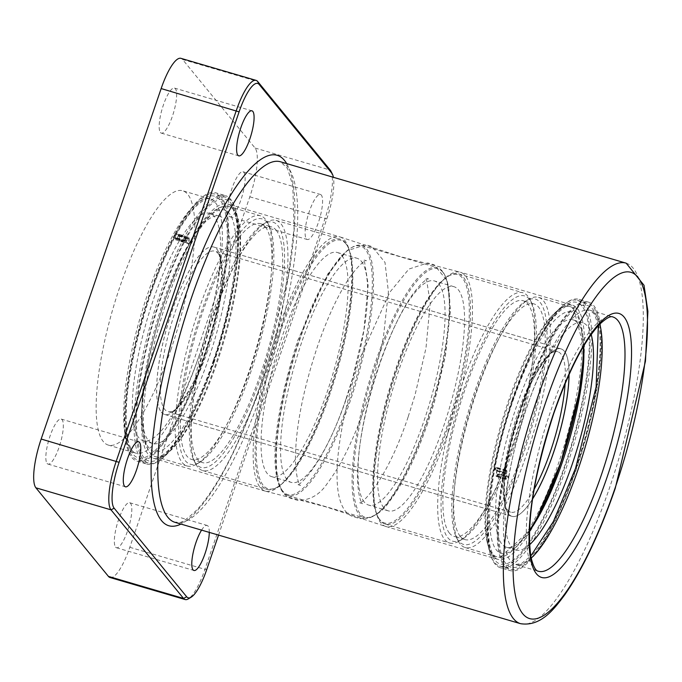 <?xml version="1.0" encoding="UTF-8"?>
<svg xmlns="http://www.w3.org/2000/svg" width="682" height="682" viewBox="0 0 682 682"><rect width="100%" height="100%" fill="white"/><g stroke="black" fill="none" stroke-linecap="round" stroke-linejoin="round"><path stroke-width="0.51" stroke-dasharray="3.41 2.56" d="M448.713 430.606A132.487 33.844 -73.7 0 1 385.842 526.495A132.487 33.844 -73.7 0 1 385.33 526.325A132.487 33.844 -73.7 0 1 397.555 368.118A132.487 33.844 -73.7 0 1 459.898 272.101A132.487 33.844 -73.7 0 1 460.418 272.229A132.487 33.844 -73.7 0 1 448.713 430.606M306.354 238.87A23.461 5.993 106.3 0 0 307.241 239.493A23.461 5.993 106.3 0 0 319.005 220.601A23.461 5.993 106.3 0 0 321.341 195.095A23.461 5.993 106.3 0 0 320.446 194.472A23.461 5.993 106.3 0 0 308.69 213.364A23.461 5.993 106.3 0 0 306.354 238.87M228.905 216.151A23.461 5.993 106.3 0 0 229.791 216.774A23.461 5.993 106.3 0 0 241.556 197.891A23.461 5.993 106.3 0 0 243.892 172.384A23.461 5.993 106.3 0 0 242.997 171.753A23.461 5.993 106.3 0 0 231.241 190.645A23.461 5.993 106.3 0 0 228.905 216.151M209.28 532.386A23.461 5.993 106.3 0 0 208.019 526.078A23.461 5.993 106.3 0 0 207.132 525.447A23.461 5.993 106.3 0 0 201.574 530.127M115.59 547.126A23.461 5.993 106.3 0 0 116.477 547.748A23.461 5.993 106.3 0 0 128.242 528.865A23.461 5.993 106.3 0 0 130.569 503.359A23.461 5.993 106.3 0 0 129.682 502.736A23.461 5.993 106.3 0 0 117.918 521.619A23.461 5.993 106.3 0 0 115.59 547.126M47.084 463.47A23.461 5.993 106.3 0 0 47.979 464.092A23.461 5.993 106.3 0 0 59.743 445.21A23.461 5.993 106.3 0 0 62.071 419.703A23.461 5.993 106.3 0 0 61.184 419.072A23.461 5.993 106.3 0 0 49.419 437.963A23.461 5.993 106.3 0 0 47.084 463.47M160.406 132.496A23.461 5.993 106.3 0 0 161.293 133.118A23.461 5.993 106.3 0 0 173.058 114.226A23.461 5.993 106.3 0 0 175.393 88.72A23.461 5.993 106.3 0 0 174.498 88.097A23.461 5.993 106.3 0 0 162.742 106.989A23.461 5.993 106.3 0 0 160.406 132.496M203.193 359.653A138.412 35.353 106.3 0 0 215.427 194.191A138.412 35.353 106.3 0 0 149.742 294.377A138.412 35.353 106.3 0 0 137.508 459.83A138.412 35.353 106.3 0 0 203.193 359.653M213.96 362.807A138.412 35.353 106.3 0 0 226.194 197.354A138.412 35.353 106.3 0 0 160.509 297.531A138.412 35.353 106.3 0 0 148.275 462.984A138.412 35.353 106.3 0 0 213.96 362.807M522.582 403.735A138.412 35.353 106.3 0 0 510.349 569.189A138.412 35.353 106.3 0 0 576.034 469.011A138.412 35.353 106.3 0 0 588.268 303.558A138.412 35.353 106.3 0 0 522.582 403.735M511.824 400.573A138.412 35.353 106.3 0 0 499.591 566.034A138.412 35.353 106.3 0 0 565.267 465.857A138.412 35.353 106.3 0 0 577.501 300.395A138.412 35.353 106.3 0 0 511.824 400.573M276.909 332.739A132.487 33.844 -73.7 0 1 339.781 236.85A132.487 33.844 -73.7 0 1 340.292 237.012A132.487 33.844 -73.7 0 1 328.068 395.219A132.487 33.844 -73.7 0 1 265.724 491.245A132.487 33.844 -73.7 0 1 265.204 491.108A132.487 33.844 -73.7 0 1 276.909 332.739M171.071 349.167A132.487 33.844 -73.7 0 1 108.199 445.056A132.487 33.844 -73.7 0 1 119.913 286.687A132.487 33.844 -73.7 0 1 182.776 190.798A132.487 33.844 -73.7 0 1 171.071 349.167M218.538 535.097L326.78 218.956A39.241 10.025 106.3 0 0 333.379 177.286M110.015 577.509A41.738 10.665 106.3 0 0 129.819 547.296L249.808 196.825A41.738 10.665 106.3 0 0 255.085 148.045L182.554 59.453A41.738 10.665 106.3 0 0 180.969 58.345M330.915 171.182A41.738 10.665 -73.7 0 1 324.939 218.862L204.941 569.334A41.738 10.665 -73.7 0 1 188.258 598.915M345.919 243.824A129.444 33.068 106.3 0 0 279.577 334.061A129.444 33.068 106.3 0 0 263.226 485.345A129.444 33.068 106.3 0 0 277.813 486.837A129.444 33.068 106.3 0 0 336.303 373.889A129.444 33.068 106.3 0 0 348.093 247.251A129.444 33.068 106.3 0 0 345.919 243.824M345.356 242.715A130.364 33.299 106.3 0 0 340.412 239.246A130.364 33.299 106.3 0 0 275.051 344.205A130.364 33.299 106.3 0 0 262.076 485.951A130.364 33.299 106.3 0 0 267.029 489.429A130.364 33.299 106.3 0 0 276.773 487.459A130.364 33.299 106.3 0 0 335.672 373.71A130.364 33.299 106.3 0 0 347.547 246.168A130.364 33.299 106.3 0 0 345.356 242.715M341.878 255.631A116.793 29.838 -73.7 0 1 330.258 382.619A116.793 29.838 -73.7 0 1 271.7 476.658A116.793 29.838 -73.7 0 1 267.267 473.547A116.793 29.838 -73.7 0 1 278.887 346.55A116.793 29.838 -73.7 0 1 337.445 252.519A116.793 29.838 -73.7 0 1 341.878 255.631M361.392 261.351A116.793 29.838 -73.7 0 1 349.772 388.348A116.793 29.838 -73.7 0 1 291.214 482.379A116.793 29.838 -73.7 0 1 286.781 479.267A116.793 29.838 -73.7 0 1 298.401 352.279A116.793 29.838 -73.7 0 1 356.959 258.239A116.793 29.838 -73.7 0 1 361.392 261.351M282.74 491.074A129.444 33.068 -73.7 0 1 280.566 487.647A129.444 33.068 -73.7 0 1 292.356 361.008A129.444 33.068 -73.7 0 1 350.846 248.052A129.444 33.068 -73.7 0 1 365.433 249.552A129.444 33.068 -73.7 0 1 349.082 400.837A129.444 33.068 -73.7 0 1 282.74 491.074M283.303 492.174A130.364 33.299 -73.7 0 1 281.112 488.73A130.364 33.299 -73.7 0 1 292.987 361.187A130.364 33.299 -73.7 0 1 351.886 247.438A130.364 33.299 -73.7 0 1 361.63 245.469A130.364 33.299 -73.7 0 1 366.575 248.947A130.364 33.299 -73.7 0 1 353.608 390.692A130.364 33.299 -73.7 0 1 288.247 495.652A130.364 33.299 -73.7 0 1 283.303 492.174M442.32 271.163A130.364 33.299 106.3 0 0 437.375 267.685A130.364 33.299 106.3 0 0 372.014 372.645A130.364 33.299 106.3 0 0 359.047 514.399A130.364 33.299 106.3 0 0 363.992 517.868A130.364 33.299 106.3 0 0 373.736 515.899A130.364 33.299 106.3 0 0 432.635 402.15A130.364 33.299 106.3 0 0 444.519 274.607A130.364 33.299 106.3 0 0 442.32 271.163M379.712 519.514A129.444 33.068 -73.7 0 1 377.53 516.086A129.444 33.068 -73.7 0 1 389.328 389.448A129.444 33.068 -73.7 0 1 447.81 276.5A129.444 33.068 -73.7 0 1 462.396 277.992A129.444 33.068 -73.7 0 1 446.045 429.276A129.444 33.068 -73.7 0 1 379.712 519.514M380.266 520.622A130.364 33.299 -73.7 0 1 378.075 517.169A130.364 33.299 -73.7 0 1 389.951 389.627A130.364 33.299 -73.7 0 1 448.85 275.878A130.364 33.299 -73.7 0 1 458.594 273.908A130.364 33.299 -73.7 0 1 463.547 277.386A130.364 33.299 -73.7 0 1 450.572 419.132A130.364 33.299 -73.7 0 1 385.211 524.091A130.364 33.299 -73.7 0 1 380.266 520.622M383.753 507.706A116.793 29.838 -73.7 0 1 395.372 380.718A116.793 29.838 -73.7 0 1 453.922 286.687A116.793 29.838 -73.7 0 1 458.355 289.799A116.793 29.838 -73.7 0 1 446.736 416.787A116.793 29.838 -73.7 0 1 388.186 510.827A116.793 29.838 -73.7 0 1 383.753 507.706M364.231 501.986A116.793 29.838 -73.7 0 1 375.85 374.989A116.793 29.838 -73.7 0 1 434.408 280.958A116.793 29.838 -73.7 0 1 438.841 284.07A116.793 29.838 -73.7 0 1 427.222 411.067A116.793 29.838 -73.7 0 1 368.664 505.098A116.793 29.838 -73.7 0 1 364.231 501.986M442.882 272.271A129.444 33.068 106.3 0 0 376.541 362.509A129.444 33.068 106.3 0 0 360.19 513.785A129.444 33.068 106.3 0 0 374.785 515.285A129.444 33.068 106.3 0 0 433.266 402.337A129.444 33.068 106.3 0 0 445.056 275.69A129.444 33.068 106.3 0 0 442.882 272.271M197.72 467.076A130.364 33.299 -73.7 0 1 195.529 463.632A130.364 33.299 -73.7 0 1 207.405 336.09A130.364 33.299 -73.7 0 1 266.304 222.332A130.364 33.299 -73.7 0 1 276.048 220.371A130.364 33.299 -73.7 0 1 280.993 223.841A130.364 33.299 -73.7 0 1 268.026 365.586A130.364 33.299 -73.7 0 1 202.665 470.546A130.364 33.299 -73.7 0 1 197.72 467.076M527.902 296.261A130.364 33.299 106.3 0 0 522.958 292.791A130.364 33.299 106.3 0 0 457.596 397.751A130.364 33.299 106.3 0 0 444.63 539.496A130.364 33.299 106.3 0 0 449.574 542.974A130.364 33.299 106.3 0 0 459.318 541.005A130.364 33.299 106.3 0 0 518.218 427.256A130.364 33.299 106.3 0 0 530.093 299.713A130.364 33.299 106.3 0 0 527.902 296.261M196.143 463.956A127.773 32.642 -73.7 0 1 193.995 460.58A127.773 32.642 -73.7 0 1 205.64 335.57A127.773 32.642 -73.7 0 1 263.363 224.08A127.773 32.642 -73.7 0 1 277.77 225.554A127.773 32.642 -73.7 0 1 261.624 374.887A127.773 32.642 -73.7 0 1 196.143 463.956M265.417 227.029A122.803 31.372 -73.7 0 1 253.201 360.556A122.803 31.372 -73.7 0 1 191.625 459.438A122.803 31.372 -73.7 0 1 186.97 456.164A122.803 31.372 -73.7 0 1 199.187 322.629A122.803 31.372 -73.7 0 1 260.754 223.756A122.803 31.372 -73.7 0 1 265.417 227.029M276.184 230.192A122.803 31.372 -73.7 0 1 263.96 363.719A122.803 31.372 -73.7 0 1 202.392 462.592A122.803 31.372 -73.7 0 1 197.729 459.318A122.803 31.372 -73.7 0 1 209.954 325.791A122.803 31.372 -73.7 0 1 271.521 226.918A122.803 31.372 -73.7 0 1 276.184 230.192M267.003 222.392A127.773 32.642 106.3 0 0 201.522 311.469A127.773 32.642 106.3 0 0 185.376 460.802A127.773 32.642 106.3 0 0 199.783 462.277A127.773 32.642 106.3 0 0 257.515 350.787A127.773 32.642 106.3 0 0 269.151 225.776A127.773 32.642 106.3 0 0 267.003 222.392M265.426 219.272A130.364 33.299 106.3 0 0 260.481 215.802A130.364 33.299 106.3 0 0 195.12 320.762A130.364 33.299 106.3 0 0 182.154 462.507A130.364 33.299 106.3 0 0 187.098 465.985A130.364 33.299 106.3 0 0 196.842 464.016A130.364 33.299 106.3 0 0 255.741 350.267A130.364 33.299 106.3 0 0 267.617 222.724A130.364 33.299 106.3 0 0 265.426 219.272M529.479 299.381A127.773 32.642 106.3 0 0 463.999 388.459A127.773 32.642 106.3 0 0 447.852 537.791A127.773 32.642 106.3 0 0 462.26 539.266A127.773 32.642 106.3 0 0 519.991 427.767A127.773 32.642 106.3 0 0 531.628 302.765A127.773 32.642 106.3 0 0 529.479 299.381M460.205 536.308A122.803 31.372 -73.7 0 1 472.43 402.781A122.803 31.372 -73.7 0 1 533.997 303.908A122.803 31.372 -73.7 0 1 538.661 307.181A122.803 31.372 -73.7 0 1 526.436 440.708A122.803 31.372 -73.7 0 1 464.868 539.581A122.803 31.372 -73.7 0 1 460.205 536.308M449.447 533.154A122.803 31.372 -73.7 0 1 461.663 399.618A122.803 31.372 -73.7 0 1 523.23 300.745A122.803 31.372 -73.7 0 1 527.894 304.019A122.803 31.372 -73.7 0 1 515.677 437.546A122.803 31.372 -73.7 0 1 454.101 536.419A122.803 31.372 -73.7 0 1 449.447 533.154M458.619 540.945A127.773 32.642 -73.7 0 1 456.471 537.569A127.773 32.642 -73.7 0 1 468.116 412.559A127.773 32.642 -73.7 0 1 525.839 301.069A127.773 32.642 -73.7 0 1 540.246 302.544A127.773 32.642 -73.7 0 1 524.1 451.876A127.773 32.642 -73.7 0 1 458.619 540.945M460.197 544.066A130.364 33.299 -73.7 0 1 458.006 540.613A130.364 33.299 -73.7 0 1 469.881 413.07A130.364 33.299 -73.7 0 1 528.78 299.321A130.364 33.299 -73.7 0 1 538.524 297.352A130.364 33.299 -73.7 0 1 543.469 300.83A130.364 33.299 -73.7 0 1 530.502 442.575A130.364 33.299 -73.7 0 1 465.141 547.535A130.364 33.299 -73.7 0 1 460.197 544.066M166.843 300.83A130.364 33.299 106.3 0 0 150.372 453.189A130.364 33.299 106.3 0 0 152.069 454.903A130.364 33.299 106.3 0 0 155.326 456.659A130.364 33.299 106.3 0 0 217.183 362.312A130.364 33.299 106.3 0 0 233.653 209.954A130.364 33.299 106.3 0 0 228.709 206.484A130.364 33.299 106.3 0 0 225.017 206.203A130.364 33.299 106.3 0 0 166.843 300.83M491.969 553.383A130.364 33.299 -73.7 0 1 508.44 401.025A130.364 33.299 -73.7 0 1 570.305 306.678A130.364 33.299 -73.7 0 1 573.553 308.435A130.364 33.299 -73.7 0 1 575.25 310.148A130.364 33.299 -73.7 0 1 558.78 462.507A130.364 33.299 -73.7 0 1 500.605 557.134A130.364 33.299 -73.7 0 1 496.922 556.862A130.364 33.299 -73.7 0 1 491.969 553.383M532.514 499.079A87.236 22.284 -73.7 0 1 511.935 516.325A87.236 22.284 -73.7 0 1 508.627 513.998A87.236 22.284 -73.7 0 1 517.306 419.14A87.236 22.284 -73.7 0 1 561.047 348.903A87.236 22.284 -73.7 0 1 564.355 351.23A87.236 22.284 -73.7 0 1 569.052 374.529M161.267 412.116A87.236 22.284 106.3 0 0 164.575 414.434A87.236 22.284 106.3 0 0 208.317 344.197A87.236 22.284 106.3 0 0 216.995 249.339A87.236 22.284 106.3 0 0 213.688 247.012A87.236 22.284 106.3 0 0 169.946 317.258A87.236 22.284 106.3 0 0 161.267 412.116M207.533 351.102A83.588 21.355 -73.7 0 1 171.404 411.536A83.588 21.355 -73.7 0 1 167.866 411.596A83.588 21.355 -73.7 0 1 164.694 409.37A83.588 21.355 -73.7 0 1 175.257 311.683A83.588 21.355 -73.7 0 1 214.924 251.181A83.588 21.355 -73.7 0 1 217.865 253.141A83.588 21.355 -73.7 0 1 218.095 253.414A83.588 21.355 -73.7 0 1 207.533 351.102M161.31 412.124A87.236 22.284 106.3 0 0 164.618 414.451A87.236 22.284 106.3 0 0 206.015 351.307A87.236 22.284 106.3 0 0 217.038 249.348A87.236 22.284 106.3 0 0 213.722 247.029A87.236 22.284 106.3 0 0 172.324 310.165A87.236 22.284 106.3 0 0 161.31 412.124M534.074 489.437A83.588 21.355 -73.7 0 1 510.707 512.156A83.588 21.355 -73.7 0 1 507.766 510.204A83.588 21.355 -73.7 0 1 507.527 509.931A83.588 21.355 -73.7 0 1 518.09 412.235A83.588 21.355 -73.7 0 1 554.227 351.801A83.588 21.355 -73.7 0 1 557.757 351.742A83.588 21.355 -73.7 0 1 560.928 353.967A83.588 21.355 -73.7 0 1 565.148 383.489M569.01 374.623A87.236 22.284 106.3 0 0 564.321 351.213A87.236 22.284 106.3 0 0 561.005 348.886A87.236 22.284 106.3 0 0 519.607 412.03A87.236 22.284 106.3 0 0 508.584 513.989A87.236 22.284 106.3 0 0 511.901 516.317A87.236 22.284 106.3 0 0 532.531 498.985M175.112 233.807L184.711 236.628A139.836 35.72 106.3 0 0 141.413 460.282A139.836 35.72 106.3 0 0 146.715 464.007L137.116 461.194A139.836 35.72 106.3 0 1 131.805 457.469A139.836 35.72 106.3 0 1 175.112 233.807L175.163 238.581A4.399 1.125 106.3 0 0 175.564 239.766A4.399 1.125 106.3 0 0 176.834 238.495L178.164 236.04A2.728 0.699 -73.7 0 1 178.948 235.256A2.728 0.699 -73.7 0 1 179.059 235.324A2.728 0.699 -73.7 0 1 179.204 235.989L179.255 241.044L188.863 243.858A118.463 30.264 106.3 0 0 148.267 356.302A118.463 30.264 106.3 0 0 148.233 440.342A118.463 30.264 106.3 0 0 152.734 443.505A118.463 30.264 106.3 0 0 212.128 348.118A118.463 30.264 106.3 0 0 223.909 219.314A118.463 30.264 106.3 0 0 219.416 216.16A118.463 30.264 106.3 0 0 189.178 243.329L189.119 238.231A3.563 0.912 106.3 0 0 188.923 237.362A3.563 0.912 106.3 0 0 188.795 237.268A3.563 0.912 106.3 0 0 187.763 238.299L186.433 240.755A3.563 0.912 -73.7 0 1 185.402 241.786A3.563 0.912 -73.7 0 1 185.078 240.823L185.027 236.049A139.836 35.72 106.3 0 1 225.427 195.649L215.827 192.835A139.836 35.72 106.3 0 0 175.419 233.227L185.027 236.049M179.255 241.044A118.463 30.264 106.3 0 0 138.668 353.489A118.463 30.264 106.3 0 0 138.634 437.529A118.463 30.264 106.3 0 0 143.126 440.683A118.463 30.264 106.3 0 0 202.52 345.305A118.463 30.264 106.3 0 0 214.31 216.501A118.463 30.264 106.3 0 0 209.809 213.338A118.463 30.264 106.3 0 0 179.571 240.516L179.511 235.409A3.563 0.912 106.3 0 0 179.323 234.548A3.563 0.912 106.3 0 0 179.187 234.455A3.563 0.912 106.3 0 0 178.155 235.478L176.826 237.941A3.563 0.912 -73.7 0 1 175.803 238.964A3.563 0.912 -73.7 0 1 175.47 238.009L175.419 233.227M184.711 236.628L184.762 241.402A4.399 1.125 106.3 0 0 185.172 242.587A4.399 1.125 106.3 0 0 186.442 241.317L187.772 238.862A2.728 0.699 -73.7 0 1 188.556 238.069A2.728 0.699 -73.7 0 1 188.658 238.146A2.728 0.699 -73.7 0 1 188.803 238.802L188.863 243.858M146.715 464.007A139.836 35.72 106.3 0 0 216.825 351.426A139.836 35.72 106.3 0 0 230.738 199.374A139.836 35.72 106.3 0 0 225.427 195.649M137.116 461.194A139.836 35.72 106.3 0 0 207.217 348.604A139.836 35.72 106.3 0 0 221.13 196.561A139.836 35.72 106.3 0 0 215.827 192.835M179.571 240.516L189.178 243.329M529.437 531.022A118.463 30.264 -73.7 0 1 506.368 547.228A118.463 30.264 -73.7 0 1 501.867 544.074A118.463 30.264 -73.7 0 1 499.215 474.391L496.726 476.386A3.563 0.912 -73.7 0 1 496.368 476.505A3.563 0.912 -73.7 0 1 496.232 476.411A3.563 0.912 -73.7 0 1 496.206 474.016L496.846 470.725A3.563 0.912 106.3 0 0 496.684 468.236A3.563 0.912 106.3 0 0 496.326 468.355L493.99 470.23A139.836 35.72 -73.7 0 0 495.038 564.005A139.836 35.72 -73.7 0 0 500.349 567.731L509.957 570.553A139.836 35.72 -73.7 0 1 504.646 566.827A139.836 35.72 -73.7 0 1 503.597 473.044L493.99 470.23M529.522 544.73A118.463 30.264 -73.7 0 1 515.967 550.042A118.463 30.264 -73.7 0 1 511.474 546.887A118.463 30.264 -73.7 0 1 508.815 477.204L506.334 479.199A3.563 0.912 -73.7 0 1 505.967 479.318A3.563 0.912 -73.7 0 1 505.831 479.224A3.563 0.912 -73.7 0 1 505.805 476.837L506.445 473.538A3.563 0.912 106.3 0 0 506.283 471.057A3.563 0.912 106.3 0 0 505.925 471.177L503.597 473.044M503.751 472.268L494.143 469.455A139.836 35.72 -73.7 0 1 579.061 299.372L588.668 302.194A139.836 35.72 -73.7 0 0 503.751 472.268L506.078 470.401A4.399 1.125 -73.7 0 1 506.521 470.256A4.399 1.125 -73.7 0 1 506.717 473.317L506.078 476.616A2.728 0.699 106.3 0 0 506.104 478.449A2.728 0.699 106.3 0 0 506.206 478.517A2.728 0.699 106.3 0 0 506.479 478.423L508.942 476.454L499.343 473.632A118.463 30.264 -73.7 0 1 573.051 319.884A118.463 30.264 -73.7 0 1 577.543 323.038A118.463 30.264 -73.7 0 1 583.715 345.979M494.143 469.455L496.47 467.588A4.399 1.125 -73.7 0 1 496.914 467.434A4.399 1.125 -73.7 0 1 497.118 470.503L496.479 473.802A2.728 0.699 106.3 0 0 496.496 475.627A2.728 0.699 106.3 0 0 496.598 475.704A2.728 0.699 106.3 0 0 496.88 475.61L499.343 473.632M508.942 476.454A118.463 30.264 -73.7 0 1 582.65 322.697A118.463 30.264 -73.7 0 1 587.151 325.86A118.463 30.264 -73.7 0 1 591.192 334.495M579.061 299.372A139.836 35.72 -73.7 0 1 584.372 303.106A139.836 35.72 -73.7 0 1 570.459 455.15A139.836 35.72 -73.7 0 1 500.349 567.731M588.668 302.194A139.836 35.72 -73.7 0 1 593.971 305.92A139.836 35.72 -73.7 0 1 580.058 457.963A139.836 35.72 -73.7 0 1 509.957 570.553M508.815 477.204L499.215 474.391M213.543 362.295A136.247 34.799 106.3 0 0 230.755 203.065A136.247 34.799 106.3 0 0 160.926 298.043A136.247 34.799 106.3 0 0 143.714 457.272A136.247 34.799 106.3 0 0 213.543 362.295M165.138 299.952A132.487 33.844 -73.7 0 1 228.01 204.063A132.487 33.844 -73.7 0 1 216.296 362.432A132.487 33.844 -73.7 0 1 153.433 458.321A132.487 33.844 -73.7 0 1 165.138 299.952M150.159 294.888A136.247 34.799 -73.7 0 1 219.988 199.911A136.247 34.799 -73.7 0 1 202.776 359.141A136.247 34.799 -73.7 0 1 132.956 454.118A136.247 34.799 -73.7 0 1 150.159 294.888M198.564 357.232A132.487 33.844 106.3 0 0 210.269 198.863A132.487 33.844 106.3 0 0 147.406 294.752A132.487 33.844 106.3 0 0 135.692 453.121A132.487 33.844 106.3 0 0 198.564 357.232M286.687 163.595A193.006 49.3 -73.7 0 1 260.209 386.157A193.006 49.3 -73.7 0 1 180.952 524.074M174.873 522.293A187.831 47.979 106.3 0 0 264.011 386.344A187.831 47.979 106.3 0 0 280.609 161.813L287.591 168.616L292.774 185.64L294.078 228.248L288.409 275.895L260.106 385.884C239.876 443.641 219.093 484.697 197.754 509.053C177.78 528.073 179.613 521.057 174.873 522.293M626.187 263.175A187.831 47.979 -73.7 0 1 609.589 487.707A187.831 47.979 -73.7 0 1 520.451 623.655M598.353 325.612L594.576 314.359L590.083 310.267L612.93 316.968A132.487 33.844 106.3 0 0 550.059 412.857A132.487 33.844 106.3 0 0 538.354 571.226L515.507 564.526A132.487 33.844 -73.7 0 1 527.212 406.157A132.487 33.844 -73.7 0 1 590.083 310.267A132.487 33.844 -73.7 0 1 599.81 324.095M512.242 401.084A136.247 34.799 -73.7 0 1 582.061 306.107A136.247 34.799 -73.7 0 1 564.849 465.346A136.247 34.799 -73.7 0 1 495.03 560.323A136.247 34.799 -73.7 0 1 512.242 401.084M583.826 358.766A132.487 33.844 106.3 0 0 572.351 305.059A132.487 33.844 106.3 0 0 509.48 400.948A132.487 33.844 106.3 0 0 497.766 559.325A132.487 33.844 106.3 0 0 536.444 520.323M575.617 468.5A136.247 34.799 106.3 0 0 592.828 309.27A136.247 34.799 106.3 0 0 523.009 404.247A136.247 34.799 106.3 0 0 505.797 563.477A136.247 34.799 106.3 0 0 575.617 468.5M531.159 558.14A132.487 33.844 -73.7 0 1 515.507 564.526L521.577 563.468L530.758 556.069M129.819 547.296L204.941 569.334L206.782 569.419M182.554 59.453L257.677 81.49M255.085 148.045L330.207 170.074M249.808 196.825L326.78 218.956M213.406 360.377A125.727 32.114 -73.7 0 1 148.974 448.023A125.727 32.114 -73.7 0 1 164.856 301.077A125.727 32.114 -73.7 0 1 229.288 213.432A125.727 32.114 -73.7 0 1 213.406 360.377M529.462 530.443A125.727 32.114 -73.7 0 1 490.469 532.83A125.727 32.114 -73.7 0 1 512.216 402.968A125.727 32.114 -73.7 0 1 559.283 316.09A125.727 32.114 -73.7 0 1 583.417 346.49M178.155 235.478L187.763 238.299M179.204 235.989L188.803 238.802M175.163 238.581L184.762 241.402M176.834 238.495L186.442 241.317M178.164 236.04L187.772 238.862M175.47 238.009L185.078 240.823M176.826 237.941L186.433 240.755M179.511 235.409L189.119 238.231M505.805 476.837L496.206 474.016M506.479 478.423L496.88 475.61M506.078 470.401L496.47 467.588M506.717 473.317L497.118 470.503M506.078 476.616L496.479 473.802M505.925 471.177L496.326 468.355M506.445 473.538L496.846 470.725M506.334 479.199L496.726 476.386M265.724 491.245L326.073 506.914L385.33 526.325M340.292 237.012L399.55 256.423L459.898 272.101M229.791 216.774L307.241 239.493M116.477 547.748L193.927 570.467M47.979 464.092L125.428 486.812M161.293 133.118L238.743 155.837M265.204 491.108L153.433 458.321C156.886 457.23 154.081 462.592 167.866 450.717C183.313 434.187 198.513 404.648 213.475 362.099C233.517 300.191 241.053 252.306 236.091 218.453C233.952 209.485 231.258 204.685 228.01 204.063L339.781 236.85M108.199 445.056L135.692 453.121C132.444 452.49 129.75 447.699 127.619 438.731C122.649 404.878 130.185 356.993 150.236 295.076C165.189 252.536 180.389 222.997 195.836 206.467C209.621 194.592 206.816 199.954 210.269 198.863L182.776 190.798M226.194 197.354L215.427 194.191M385.842 526.495L497.766 559.325C494.518 558.694 491.824 553.895 489.693 544.935C484.723 511.082 492.259 463.197 512.31 401.28C527.263 358.741 542.463 329.201 557.91 312.671C571.704 300.796 568.89 306.158 572.351 305.059L460.418 272.229M499.591 566.034L510.349 569.189M577.501 300.395L588.268 303.558M148.275 462.984L137.508 459.83M174.498 88.097L251.948 110.816M61.184 419.072L138.634 441.791M129.682 502.736L207.132 525.447M242.997 171.753L320.446 194.472M271.7 476.658L291.214 482.379M280.566 487.647L281.112 488.73M350.846 248.052L351.886 247.438M361.63 245.469L437.375 267.685M377.53 516.086L378.075 517.169M447.81 276.5L448.85 275.878M453.922 286.687L434.408 280.958M276.048 220.371L340.412 239.246M458.594 273.908L522.958 292.791M193.995 460.58L195.529 463.632M263.363 224.08L266.304 222.332M191.625 459.438L202.392 462.592M533.997 303.908L523.23 300.745M456.471 537.569L458.006 540.613M525.839 301.069L528.78 299.321M228.709 206.484L260.481 215.802M538.524 297.352L570.305 306.678M164.575 414.434L511.935 516.325M152.069 454.903C131.993 435.142 143.467 366.405 164.763 300.822C187.158 239.587 207.243 208.044 225.017 206.203M583.775 347.172L573.553 308.435M530.136 530.059L500.605 557.134M213.688 247.012L561.047 348.903M465.141 547.535L496.922 556.862M155.326 456.659L187.098 465.985M464.868 539.581L454.101 536.419M531.628 302.765L530.093 299.713M462.26 539.266L459.318 541.005M269.151 225.776L267.617 222.724M199.783 462.277L196.842 464.016M260.754 223.756L271.521 226.918M385.211 524.091L449.574 542.974M202.665 470.546L267.029 489.429M445.056 275.69L444.519 274.607M374.785 515.285L373.736 515.899M388.186 510.827L368.664 505.098M288.247 495.652L363.992 517.868M337.445 252.519L356.959 258.239M348.093 247.251L347.547 246.168M277.813 486.837L276.773 487.459M171.404 411.536C174.592 413.607 195.768 385.697 206.007 351.187C217.405 316.448 222.502 287.932 221.3 265.665C218.871 249.066 217.933 255.341 217.865 253.141M510.707 512.156L167.866 411.596M561.005 348.886L213.722 247.029M554.227 351.801C551.03 349.73 529.863 377.649 519.616 412.15C502.873 455.312 501.551 509.539 507.766 510.204M511.901 516.317L164.618 414.451M557.757 351.742L214.924 251.181M408.109 417.009C384.605 487.408 357.59 507.135 359.346 502.66L362.423 503.563C363.421 504.348 358.451 503.282 357.445 478.321C357.573 446.531 364.947 408.595 379.559 364.529C389.243 336.576 399.524 314.257 410.402 297.582C424.639 277.139 429.575 278.716 428.33 278.887L425.244 277.983L426.642 280.251L430.223 302.987L425.986 348.093L414.946 395.364L408.109 417.009M427.691 423.309C415.935 457.281 403.275 483.214 389.712 501.108C382.15 512.745 372.21 518.576 359.874 518.593L353.429 516.717C327.531 508.678 334.257 438.151 359.985 358.229L389.848 292.177L408.885 269.066L427.725 262.937L434.17 264.787L447.042 280.583L450.452 310.054L445.406 356.123L434.281 402.542L427.691 423.309M346.064 398.808L352.901 377.163L363.941 329.892L368.169 284.786L364.589 262.05L363.199 259.782L366.277 260.686C367.521 260.515 362.585 258.938 348.357 279.381C337.471 296.056 327.19 318.375 317.514 346.328C302.893 390.394 295.519 428.33 295.4 460.12C296.397 485.081 301.367 486.147 300.378 485.362L297.292 484.459C295.536 488.934 322.552 469.207 346.064 398.808M365.637 405.108L372.236 384.341L383.352 337.922L388.399 291.853L384.989 262.382L372.116 246.586L365.671 244.736L346.831 250.865L327.795 273.976L297.932 340.028C272.212 419.95 265.477 490.477 291.376 498.516L297.821 500.392C310.157 500.375 320.105 494.544 327.658 482.907C341.23 465.013 353.89 439.08 365.637 405.108M179.187 234.455L188.795 237.268M152.734 443.505L143.126 440.683M219.416 216.16L209.809 213.338M175.564 239.766L185.172 242.587M178.948 235.256L188.556 238.069M175.803 238.964L185.402 241.786M506.206 478.517L496.598 475.704M506.368 547.228L515.967 550.042M573.051 319.884L582.65 322.697M506.521 470.256L496.914 467.434M506.283 471.057L496.684 468.236M505.967 479.318L496.368 476.505"/><path stroke-width="1.02" d="M201.574 530.127A23.461 5.993 106.3 0 0 193.177 552.582A23.461 5.993 106.3 0 0 193.04 569.845A23.461 5.993 106.3 0 0 193.927 570.467A23.461 5.993 106.3 0 0 203.526 557.62A23.461 5.993 106.3 0 0 209.28 532.386M124.533 486.189A23.461 5.993 106.3 0 0 125.428 486.812A23.461 5.993 106.3 0 0 137.193 467.929A23.461 5.993 106.3 0 0 139.52 442.413A23.461 5.993 106.3 0 0 138.634 441.791A23.461 5.993 106.3 0 0 126.869 460.682A23.461 5.993 106.3 0 0 124.533 486.189M237.856 155.206A23.461 5.993 106.3 0 0 238.743 155.837A23.461 5.993 106.3 0 0 250.507 136.946A23.461 5.993 106.3 0 0 252.843 111.439A23.461 5.993 106.3 0 0 251.948 110.816A23.461 5.993 106.3 0 0 240.192 129.699A23.461 5.993 106.3 0 0 237.856 155.206M333.379 177.286A39.241 10.025 106.3 0 0 332.39 174.132A39.241 10.025 106.3 0 0 331.733 173.092L259.203 84.508A39.241 10.025 106.3 0 0 239.092 111.865L119.103 462.336A39.241 10.025 106.3 0 0 114.141 508.192L186.68 596.776A39.241 10.025 106.3 0 0 191.096 597.227A39.241 10.025 106.3 0 0 206.782 569.419L218.538 535.097M256.091 80.382L180.969 58.345A41.738 10.665 106.3 0 0 161.157 88.558L41.167 439.029A41.738 10.665 106.3 0 0 35.89 487.809L108.429 576.392A41.738 10.665 106.3 0 0 110.015 577.509L185.137 599.538A41.738 10.665 -73.7 0 1 183.552 598.429L111.021 509.846A41.738 10.665 -73.7 0 1 116.29 461.058L236.287 110.595A41.738 10.665 -73.7 0 1 256.091 80.382A41.738 10.665 -73.7 0 1 257.677 81.49L330.207 170.074A41.738 10.665 -73.7 0 1 330.915 171.182L332.39 174.132M191.096 597.227L188.258 598.915A41.738 10.665 -73.7 0 1 185.137 599.538M569.052 374.529A87.236 22.284 -73.7 0 1 532.514 499.079M565.148 383.489A83.588 21.355 -73.7 0 1 550.365 451.663A83.588 21.355 -73.7 0 1 534.074 489.437M532.531 498.985A87.236 22.284 106.3 0 0 553.298 453.172A87.236 22.284 106.3 0 0 569.01 374.623M591.192 334.495A118.463 30.264 -73.7 0 1 578.345 444.886A118.463 30.264 -73.7 0 1 529.522 544.73M583.715 345.979A118.463 30.264 -73.7 0 1 529.437 531.022M180.952 524.074A193.006 49.3 -73.7 0 1 185.675 295.127A193.006 49.3 -73.7 0 1 286.687 163.595M626.187 263.175L280.609 161.813A187.831 47.979 106.3 0 0 191.471 297.761A187.831 47.979 106.3 0 0 174.873 522.293L520.451 623.655A187.831 47.979 -73.7 0 1 537.049 399.123A187.831 47.979 -73.7 0 1 626.187 263.175L644.004 285.255L647.9 311.393L645.462 361.204L615.241 488.372C599.649 533.495 582.82 568.976 564.773 594.806C554.449 608.574 540.997 627.005 520.451 623.655M615.104 487.98A180.321 46.061 106.3 0 0 637.883 277.233A180.321 46.061 106.3 0 0 545.472 402.943A180.321 46.061 106.3 0 0 522.693 613.689A180.321 46.061 106.3 0 0 615.104 487.98M553.741 413.036A137.491 35.123 -73.7 0 1 624.209 317.19A137.491 35.123 -73.7 0 1 606.835 477.877A137.491 35.123 -73.7 0 1 536.376 573.733A137.491 35.123 -73.7 0 1 553.741 413.036M601.226 475.337A132.487 33.844 106.3 0 0 612.93 316.968C610.561 315.715 605.991 318.298 599.197 324.717C583.877 341.358 568.754 370.88 553.835 413.301C533.81 475.158 526.18 523.094 530.946 557.092C533.196 566.299 535.66 571.013 538.354 571.226A132.487 33.844 106.3 0 0 601.226 475.337M536.444 520.323A132.487 33.844 106.3 0 0 560.638 463.436A132.487 33.844 106.3 0 0 583.826 358.766M599.81 324.095A132.487 33.844 -73.7 0 1 578.379 468.636A132.487 33.844 -73.7 0 1 531.159 558.14M108.429 576.392L183.552 598.429L186.68 596.776M35.89 487.809L111.021 509.846L114.141 508.192M41.167 439.029L119.103 462.336M161.157 88.558L239.092 111.865M331.733 173.092L330.207 170.074M259.203 84.508L257.677 81.49M583.417 346.49A125.727 32.114 -73.7 0 1 560.766 462.26A125.727 32.114 -73.7 0 1 529.462 530.443M530.758 556.069L553.4 521.491L575.548 468.304L596.145 386.839L598.353 325.612M530.136 530.059L535.95 520.221L560.86 462.524L578.992 393.173L583.323 359.158L583.775 347.172"/></g></svg>
